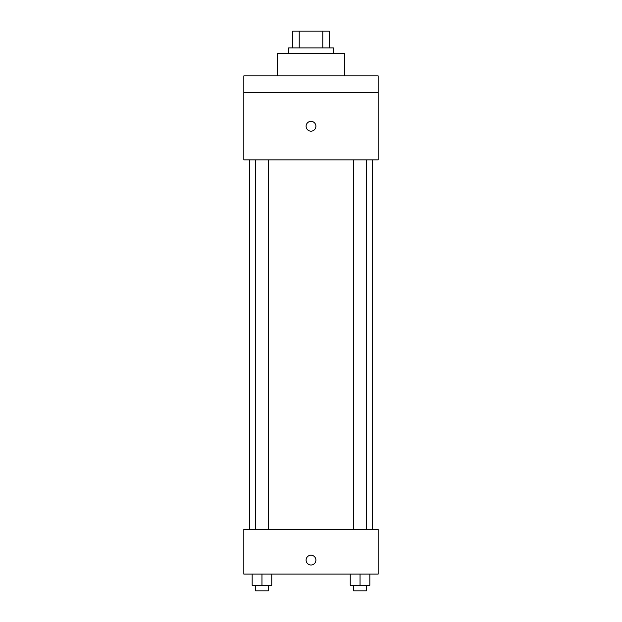 <?xml version="1.0" encoding="UTF-8"?>
<svg xmlns="http://www.w3.org/2000/svg" width="622" height="622" viewBox="0 0 622 622"><rect width="100%" height="100%" fill="white"/><g stroke="black" fill="none" stroke-linecap="round" stroke-linejoin="round"><path stroke-width="0.93" d="M299.221 47.894L299.221 31.1L292.807 31.1L292.807 47.894L292.807 31.1M299.221 31.1L329.193 31.1L329.193 47.894M322.779 47.894L322.779 31.1M288.608 53.492L288.608 47.894L333.392 47.894L333.392 53.492M344.588 75.884L344.588 53.492L277.412 53.492L277.412 75.884M243.824 75.884L378.176 75.884L378.176 92.678L243.824 92.678L243.824 75.884M378.176 92.678L378.176 159.854L243.824 159.854L243.824 92.678M311 131.164A4.898 4.898 0 0 1 306.755 123.817A4.898 4.898 0 0 1 315.245 123.817A4.898 4.898 0 0 1 311 131.164M243.824 529.322L378.176 529.322L378.176 574.106L243.824 574.106L243.824 529.322M311 565.009A4.898 4.898 0 0 1 306.755 557.662A4.898 4.898 0 0 1 315.245 557.662A4.898 4.898 0 0 1 311 565.009M350.24 574.106L350.24 585.302L369.833 585.302L369.833 574.106L369.833 585.302M360.037 585.302L360.037 574.106M366.327 585.302L366.327 590.9L353.747 590.9L353.747 585.302M252.167 574.106L252.167 585.302L271.76 585.302L271.76 574.106L271.76 585.302M261.963 585.302L261.963 574.106M268.253 585.302L268.253 590.9L255.673 590.9L255.673 585.302M372.578 529.322L372.578 159.854M249.422 529.322L249.422 159.854M353.747 159.854L353.747 529.322M366.327 159.854L366.327 529.322M268.253 529.322L268.253 159.854M255.673 529.322L255.673 159.854"/></g></svg>
